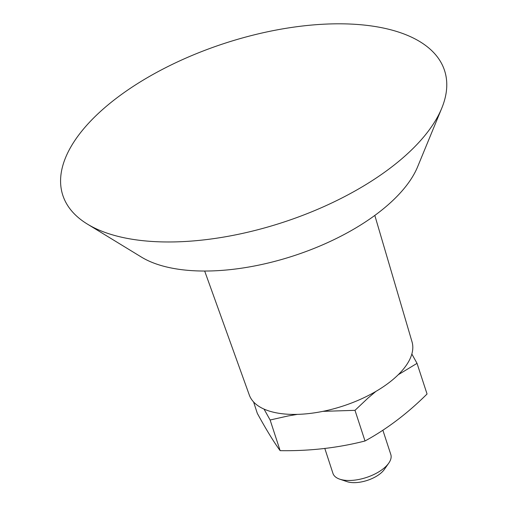 <?xml version="1.0" encoding="UTF-8"?>
<svg xmlns="http://www.w3.org/2000/svg" width="507" height="507" viewBox="0 0 507 507"><rect width="100%" height="100%" fill="white"/><g stroke="black" fill="none" stroke-linecap="round" stroke-linejoin="round"><path stroke-width="0.76" d="M339.728 479.166L347.048 481.65A23.126 10.843 -18.1 0 0 384.306 469.476L388.749 463.144A30.426 14.266 161.9 0 1 339.728 479.166A30.426 14.266 161.9 0 1 332.966 473.411L324.784 448.372M382.874 430.234L390.808 454.506A30.426 14.266 161.9 0 1 390.156 460.743A30.426 14.266 161.9 0 1 388.749 463.144M411.842 354.019L417.033 363.348L398.255 374.724M375.845 391.442L367.898 398.166L354.995 410.334L322.927 411.354M297.444 414.365L288.008 415.974L270.123 420.005L264.027 409.092M253.589 401.956L257.309 413.344C266.131 429.48 273.742 441.92 280.143 450.66C309.644 451.135 337.935 447.909 365.015 440.989C386.904 429.023 407.584 413.363 427.052 394.002L417.033 363.348M270.123 420.005L280.143 450.66M354.995 410.334L365.015 440.989M204.67 271.036L249.305 395.035A85.607 40.129 -18.1 0 0 281.993 413.718A85.607 40.129 -18.1 0 0 372.778 393.178A85.607 40.129 -18.1 0 0 412.026 341.845L374.812 215.424M87.337 224.062L141.415 257.081A156.498 73.369 -18.1 0 0 182.381 269.762A156.498 73.369 -18.1 0 0 417.616 166.803L441.749 108.225A200.81 94.144 -18.1 0 0 367.448 25.439A200.81 94.144 -18.1 0 0 123.93 92.711A200.81 94.144 -18.1 0 0 87.337 224.062A200.81 94.144 -18.1 0 0 139.907 240.343A200.81 94.144 -18.1 0 0 441.749 108.225"/></g></svg>
